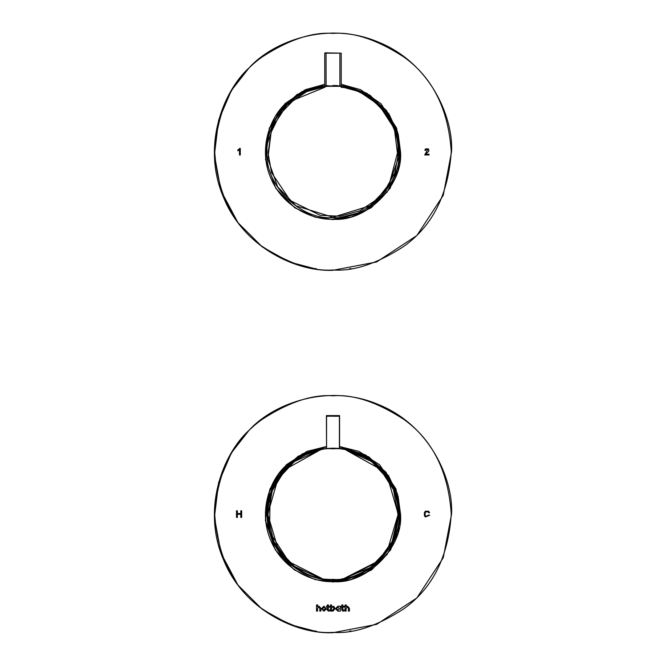 <?xml version="1.0" encoding="UTF-8"?>
<svg xmlns="http://www.w3.org/2000/svg" width="666" height="666" viewBox="0 0 666 666"><rect width="100%" height="100%" fill="white"/><g stroke="black" fill="none" stroke-linecap="round" stroke-linejoin="round"><path stroke-width="1" d="M398.21 514.094L388.161 479.304L371.57 461.496L346.32 450.241L371.57 461.496L388.161 479.304L398.21 514.094L387.737 549.542L370.446 567.499L344.339 578.329L378.18 561.122L392.216 541.408L398.193 515.792L393.506 489.768L380.228 469.122L346.32 450.241M267.74 514.094L277.797 479.304L294.389 461.496L319.63 450.241L294.389 461.496L277.797 479.304L267.74 514.094L278.221 549.542L295.513 567.499L321.62 578.329L321.278 578.671M344.355 578.995L379.112 561.138L393.306 540.601L398.867 514.094C399.858 494.422 386.646 464.585 358.191 453.213C330.036 441.142 299.6 452.888 286.38 467.499L285.531 468.373M281.485 555.203L286.38 560.689M342.224 578.671L344.672 578.671M341.358 579.453L343.806 579.087M343.731 579.104L342.79 579.254M342.674 579.27L341.333 579.453M337.404 579.836L335.498 579.936M322.144 579.087L321.487 578.979M319.63 449.567L319.797 448.859L319.797 449.533M320.904 449.317L330.145 448.26M332.617 448.201L334.474 448.218M340.817 448.668L342.049 448.826M344.106 449.142L342.274 448.859L346.154 448.859L342.432 448.884M345.329 449.367L346.037 449.508M346.079 449.517L345.571 449.417M332.975 579.328C352.056 581.951 397.319 562.379 398.21 514.094C397.319 465.809 352.056 446.237 332.975 448.859C313.894 446.237 268.631 465.809 267.74 514.094C268.631 562.379 313.894 581.951 332.975 579.328C313.894 581.951 268.631 562.379 267.74 514.094C268.631 465.809 313.894 446.237 332.975 448.859C352.056 446.237 397.319 465.809 398.21 514.094C397.319 562.379 352.056 581.951 332.975 579.328L332.975 579.986C365.576 582.933 401.814 546.694 398.867 514.094L396.17 495.429L386.621 475.832L369.322 459.124L346.32 449.567L369.322 459.124L386.621 475.832L396.17 495.429L398.867 514.094C401.814 546.694 365.576 582.933 332.975 579.986L332.975 579.328M323.684 448.859L319.797 448.859L323.684 448.859L302.114 455.877L286.38 467.499C271.778 480.71 260.023 511.147 272.103 539.31C283.475 567.757 313.303 580.968 332.975 579.986C313.303 580.968 283.475 567.757 272.103 539.31C260.023 511.147 271.778 480.71 286.38 467.499C299.6 452.888 330.036 441.142 358.191 453.213C386.646 464.585 399.858 494.422 398.867 514.094M343.997 449.125L342.49 448.892M332.967 448.201L339.485 448.526L326.473 448.526M286.38 467.499L270.13 494.297L269.539 531.918L290.642 564.585L321.595 578.995M321.561 578.987L337.287 579.845M342.349 448.867L340.642 448.651M335.198 448.235L333.941 448.21M323.068 448.951L320.696 449.359M320.621 449.367L319.913 449.508M319.63 450.241L285.722 469.122L272.444 489.768L267.765 515.792L273.734 541.408L287.77 561.122L321.62 578.329M326.556 448.201L326.39 415.584L332.975 415.584L326.39 415.584L326.556 416.242L339.568 415.584L332.975 415.584L332.975 416.242L339.394 416.242L339.568 415.584L339.568 448.201L339.568 416.075L326.556 416.242L326.556 448.201L325.882 448.859M339.627 448.385L339.893 448.526C347.494 448.526 347.494 448.526 339.893 448.526L339.394 448.201L339.394 416.242L339.394 448.201M326.39 448.201L326.057 448.526C318.465 448.526 318.465 448.526 326.057 448.526L326.223 448.484M343.773 580.253L322.186 580.253L343.773 580.253L332.975 580.644L343.773 580.253L343.714 578.671L343.773 580.253M326.09 86.147L326.057 53.172L341.217 53.172L325.066 52.839L341.217 53.172L341.217 85.939L339.893 85.822L341.217 85.939L341.217 53.172L339.893 53.172L339.893 85.822L325.399 86.072L339.893 85.822L339.893 53.172L326.057 53.172L326.057 85.822L305.935 91.592L285.264 106.235L307.875 90.759L328.838 85.922M299.742 94.78L298.226 95.696M333.824 217.566L334.582 217.557M376.931 200.774L386.305 190.384M339.86 86.147L341.217 85.939L340.393 86.205L341.217 86.305L341.217 87.304L341.217 86.305L324.742 86.305C294.613 87.904 264.91 121.595 267.083 151.681C264.127 184.324 300.483 220.604 333.125 217.574C365.776 220.463 401.973 184.024 398.867 151.39L398.867 151.681M337.945 606.152L340.368 606.285L340.368 611.08L337.912 611.18L335.514 608.674L337.945 606.152L335.514 608.674L337.912 611.18L339.41 611.08M332.975 632.367C353.538 633.949 377.189 626.065 403.946 608.716C432.65 588.178 448.418 556.634 451.257 514.094C448.418 471.553 432.65 440.01 403.946 419.472C377.189 402.122 353.538 394.239 332.975 395.812C312.421 394.239 288.761 402.122 262.013 419.472C233.308 440.01 217.532 471.553 214.702 514.094C217.532 556.634 233.308 588.178 262.013 608.716C288.761 626.065 312.421 633.949 332.975 632.367C312.421 633.949 288.761 626.065 262.013 608.716C233.308 588.178 217.532 556.634 214.702 514.094C217.532 471.553 233.308 440.01 262.013 419.472C288.761 402.122 312.421 394.239 332.975 395.812C353.538 394.239 377.189 402.122 403.946 419.472C432.65 440.01 448.418 471.553 451.257 514.094C448.418 556.634 432.65 588.178 403.946 608.716C377.189 626.065 353.538 633.949 332.975 632.367L332.975 632.7C297.569 634.473 243.864 610.697 223.401 559.482C201.656 508.799 222.819 454.012 249.109 430.228C272.894 403.929 327.68 382.775 378.363 404.512C429.578 424.983 453.355 478.679 451.581 514.094L443.256 557.75L416.849 597.96L376.64 624.375L332.975 632.7L376.64 624.375L416.849 597.96L443.256 557.75L451.581 514.094C453.355 478.679 429.578 424.983 378.363 404.512C327.68 382.775 272.894 403.929 249.109 430.228C222.819 454.012 201.656 508.799 223.401 559.482C243.864 610.697 297.569 634.473 332.975 632.7L332.975 632.367M329.653 607.117L328.296 607.117L328.296 609.74L329.653 610.123L329.528 610.963L328.471 611.18L327.247 609.906L327.247 607.117L326.465 607.117L326.465 606.251L327.247 606.251L327.247 605.086L328.296 604.803L328.296 606.251L329.653 606.251L329.653 607.117L329.653 606.251L328.296 606.251L328.296 604.803L327.247 605.086L327.247 606.251L326.465 606.251L326.465 607.117L327.247 607.117L327.247 609.906L328.471 611.18L329.528 610.963L329.653 610.123L328.296 609.74L328.296 607.117L329.653 607.117L329.653 606.251M318.956 606.152L320.904 608.316L320.904 611.08L319.83 611.08L319.83 608.349L318.964 607.042L317.59 608.258L317.59 611.08L316.517 611.08L316.517 605.086L317.59 604.803L317.59 606.709L318.956 606.152L320.904 608.316L318.956 606.152L317.59 606.709L317.59 604.803L316.517 605.086L316.517 611.08L317.59 611.08L317.59 608.258L318.964 607.042L319.83 608.349L319.83 611.08L320.904 611.08L320.904 608.316L320.904 611.08L319.83 611.08L319.83 608.349M237.362 514.277L237.362 517.39L236.497 517.39L236.497 510.797L237.362 510.797L237.362 513.503L240.801 513.503L240.801 510.797L241.666 510.797L241.666 517.39L240.801 517.39L240.801 514.277L237.362 514.277L240.801 514.277L240.801 517.39L241.666 517.39L241.666 510.797L240.801 510.797L240.801 513.503L237.362 513.503L237.362 510.797L236.497 510.797L236.497 517.39L237.362 517.39L237.362 514.277M332.975 581.959L314.935 579.52L294.28 569.846L275.291 549.85L265.401 520.379L269.93 488.961L286.322 464.801L307.059 451.365L326.39 446.545L307.059 451.365L286.322 464.801L269.93 488.961L265.401 520.379L275.291 549.85L294.28 569.846L314.935 579.52L332.975 581.959L351.015 579.52L371.678 569.846L390.659 549.85L400.557 520.379L396.02 488.961L379.628 464.801L358.899 451.365L339.568 446.545L358.899 451.365L379.628 464.801L396.02 488.961L400.557 520.379L390.659 549.85L371.678 569.846L351.015 579.52L332.975 581.634C366.392 584.656 403.538 547.51 400.516 514.094L397.311 493.539L385.93 472.169L365.584 454.945L339.568 446.878L368.764 456.809L388.536 475.69L398.101 496.195L400.516 514.094L397.818 533.008L387.013 554.62L364.76 573.684L332.975 581.634C312.812 582.642 282.234 569.105 270.579 539.943C258.2 511.08 270.246 479.878 285.223 466.333C270.246 479.878 258.2 511.08 270.579 539.943C282.234 569.105 312.812 582.642 332.975 581.634L332.975 581.959M428.671 511.288L429.587 512.654L428.762 512.845L428.121 511.838L425.824 511.871L425.133 512.82L425.166 515.467L425.899 516.366L428.854 515.051L429.687 515.259L425.374 516.974L424.392 515.75L424.442 512.312L425.524 511.188L428.671 511.288L429.587 512.654L428.762 512.845L429.587 512.654L428.671 511.288L425.524 511.188L424.442 512.312L424.392 515.75L425.374 516.974L429.687 515.259L428.854 515.051L425.899 516.366L425.166 515.467L425.133 512.82L425.824 511.871L428.121 511.838L428.762 512.845L428.121 511.838L425.824 511.871M326.348 609.065L323.909 611.18L321.503 608.674L323.942 606.152L326.348 609.065L323.942 606.152L321.503 608.674L323.909 611.18L326.348 609.065L323.942 606.152M331.543 611.08L330.486 611.08L330.486 605.078L331.543 604.803L331.543 606.709L333.882 606.335L335.065 608.741L332.917 611.18L331.543 610.63L330.486 611.08L331.543 610.63L332.917 611.18L335.065 608.741L333.882 606.335L331.543 606.709L331.543 604.803L330.486 605.078L330.486 611.08L330.486 605.078L331.543 604.803M344.164 610.123L344.039 610.963L342.99 611.18L341.766 609.906L341.766 607.117L340.984 607.117L340.984 606.251L341.766 606.251L341.766 605.086L342.815 604.803L342.815 606.251L344.164 606.251L344.164 607.117L342.815 607.117L342.815 609.74L344.164 610.123L344.039 610.963L342.99 611.18L341.766 609.906L342.99 611.18L344.039 610.963L344.164 610.123L342.815 609.74L342.815 607.117L344.164 607.117L344.164 606.251L342.815 606.251L342.815 604.803L341.766 605.086L341.766 606.251L340.984 606.251L340.984 607.117L341.766 607.117L341.766 609.906M346.12 608.258L346.12 611.08L345.055 611.08L345.055 605.086L346.12 604.803L346.12 606.709L347.494 606.152L349.442 608.316L349.442 611.08L348.368 611.08L348.368 608.349L347.494 607.042L346.12 608.258L346.12 611.08L345.055 611.08L346.12 611.08L346.12 608.258L347.494 607.042L348.368 608.349L348.368 611.08L349.442 611.08L349.442 608.316L347.494 606.152L346.12 606.709L346.12 604.803L345.055 605.086L345.055 611.08L345.055 605.086L346.12 604.803M286.397 465.184L269.514 490.975L265.434 514.094L265.984 522.644M265.493 511.338L268.589 493.706L278.654 473.959L298.26 456.16L326.39 446.878L302.497 453.821L285.223 466.333C270.246 479.878 258.2 511.08 270.579 539.943C282.234 569.105 312.812 582.642 332.975 581.634C366.392 584.656 403.538 547.51 400.516 514.094L397.311 493.539L385.93 472.169L365.584 454.945L339.568 446.878M316.508 631.218L314.926 630.985M255.153 424.592L250.666 428.696M249.176 430.161L231.377 452.897L218.631 482.6L214.419 517.365L220.995 553.18L237.97 585.098L262.271 609.315L289.652 624.5L316.508 631.551M349.45 631.218L351.024 630.985M285.223 466.333L302.497 453.821L326.39 446.878M237.362 517.39L236.497 517.39L236.497 510.797L237.362 510.797M240.801 510.797L241.666 510.797L241.666 517.39L240.801 517.39M425.133 512.82L425.166 515.467L425.133 512.82M428.854 515.051L425.899 516.366L428.854 515.051L429.687 515.259L425.374 516.974L424.392 515.75M424.442 512.312L425.524 511.188M428.121 511.838L428.762 512.845M317.59 608.258L317.59 611.08L316.517 611.08L316.517 605.086L317.59 604.803M323.909 611.18L321.503 608.674M323.901 607.051L325.291 608.674L323.951 610.281L322.602 608.882L323.901 607.051L322.602 608.882L323.951 610.281L325.291 608.674L323.901 607.051M322.602 608.882L323.951 610.281M328.296 607.117L328.296 609.74M329.653 610.123L329.528 610.963L328.471 611.18L327.247 609.906M326.465 607.117L326.465 606.251M327.247 605.086L328.296 604.803M333.966 608.274L332.809 610.306L331.535 609.673L331.535 607.642L332.767 607.026L333.966 608.274L332.767 607.026L331.535 607.642L331.535 609.673L332.809 610.306L333.966 608.274L332.767 607.026M331.535 609.673L332.809 610.306M340.368 611.08L340.368 606.285L340.368 611.08M340.368 606.285L339.41 606.276L340.368 606.285M339.41 606.276L337.978 606.152M337.903 607.051L339.294 608.674L337.953 610.281L336.588 608.641L337.953 610.281L339.294 608.674L337.903 607.051L336.588 608.641L337.903 607.051L336.588 608.641L337.953 610.281M340.984 607.117L340.984 606.251M341.766 605.086L342.815 604.803M344.164 606.251L344.164 607.117M342.815 607.117L342.815 609.74M347.494 606.152L349.442 608.316L349.442 611.08L348.368 611.08L348.368 608.349M332.975 269.963C353.538 271.537 377.189 263.653 403.946 246.303C432.65 225.766 448.418 194.222 451.257 151.681C448.418 109.141 432.65 77.597 403.946 57.06C377.189 39.71 353.538 31.826 332.975 33.4C312.421 31.826 288.761 39.71 262.013 57.06C233.308 77.597 217.532 109.141 214.702 151.681C217.532 194.222 233.308 225.766 262.013 246.303C288.761 263.653 312.421 271.537 332.975 269.963C312.421 271.537 288.761 263.653 262.013 246.303C233.308 225.766 217.532 194.222 214.702 151.681C217.532 109.141 233.308 77.597 262.013 57.06C288.761 39.71 312.421 31.826 332.975 33.4C353.538 31.826 377.189 39.71 403.946 57.06C432.65 77.597 448.418 109.141 451.257 151.681C448.418 194.222 432.65 225.766 403.946 246.303C377.189 263.653 353.538 271.537 332.975 269.963L332.975 270.288C297.569 272.061 243.864 248.285 223.401 197.069C201.656 146.387 222.819 91.6 249.109 67.815C272.894 41.517 327.68 20.363 378.363 42.1C429.578 62.571 453.355 116.267 451.581 151.681L443.256 195.338L416.849 235.548L376.64 261.963L332.975 270.288L376.64 261.963L416.849 235.548L443.256 195.338L451.581 151.681C453.355 116.267 429.578 62.571 378.363 42.1C327.68 20.363 272.894 41.517 249.109 67.815C222.819 91.6 201.656 146.387 223.401 197.069C243.864 248.285 297.569 272.061 332.975 270.288L332.975 269.963M332.975 219.555L315.168 217.174L294.763 207.767L275.841 188.311L265.551 159.449L269.289 128.23L284.956 103.721L305.386 89.677L324.742 84.316L305.386 89.677L284.956 103.721L269.289 128.23L265.551 159.449L275.841 188.311L294.763 207.767L315.168 217.174L332.975 219.555L350.791 217.174L371.195 207.767L390.11 188.311L400.399 159.449L396.67 128.23L380.994 103.721L360.572 89.677L341.217 84.316L360.572 89.677L380.994 103.721L396.67 128.23L400.399 159.449L390.11 188.311L371.195 207.767L350.791 217.174L332.975 219.222C366.392 222.244 403.538 185.098 400.516 151.681L397.419 131.46L386.413 110.381L366.683 93.157L341.217 84.649L369.73 95.013L388.902 113.819L398.168 134.032L400.516 151.681L397.818 170.596L387.013 192.208L364.76 211.28L332.975 219.222C312.812 220.23 282.234 206.693 270.579 177.531C258.2 148.668 270.246 117.466 285.223 103.921C270.246 117.466 258.2 148.668 270.579 177.531C282.234 206.693 312.812 220.23 332.975 219.222L332.975 219.555M239.768 148.385L240.293 148.385L240.293 154.978L239.485 154.978L239.485 149.842L237.87 150.816L237.87 150.033L240.293 148.385L240.293 154.978L240.293 148.385L237.87 150.033L239.768 148.385M429.046 154.204L429.046 154.978L424.708 154.978L427.863 149.384L426.973 149.051L425.691 150.366L424.858 150.291L425.499 148.876L428.488 148.909L428.871 150.982L425.832 154.204L429.046 154.204L429.046 154.978L424.708 154.978L427.863 149.384L426.973 149.051L425.691 150.366L424.858 150.291L425.499 148.876L424.858 150.291L425.691 150.366L426.973 149.051L427.863 149.384L424.708 154.978L429.046 154.978L429.046 154.204L425.832 154.204L428.871 150.982L428.488 148.909L425.499 148.876M286.397 102.772L269.514 128.563L265.434 151.681L265.984 160.24M265.493 148.934L278.263 112.079L297.277 94.347L324.742 84.649L301.848 91.742L285.223 103.921C270.246 117.466 258.2 148.668 270.579 177.531C282.234 206.693 312.812 220.23 332.975 219.222C366.392 222.244 403.538 185.098 400.516 151.681L397.419 131.46L386.413 110.381L366.683 93.157L341.217 84.649M316.508 268.806L314.926 268.573M255.153 62.179L250.666 66.292M249.176 67.749L231.377 90.493L218.631 120.188L214.419 154.953L220.995 190.767L237.97 222.685L262.271 246.911L289.652 262.096L316.508 269.139M349.45 268.806L351.024 268.573M285.223 103.921L301.848 91.742L324.742 84.649M237.87 150.033L237.87 150.816L237.87 150.033L239.052 149.267M237.87 150.816L239.485 149.842L237.87 150.816M239.485 149.842L239.485 154.978L240.293 154.978L239.485 154.978M428.488 148.909L428.871 150.982L426.173 153.763M394.297 175.807L398.867 151.39L397.885 151.398L389.369 183.816L377.131 199.251L359.906 210.739L339.943 216.209L320.263 215.326L290.201 200.499L271.553 172.644L268.09 153.247L270.895 132.742L280.02 114.152L293.714 100L324.742 87.304L324.742 86.305L324.742 87.304L293.714 100L280.02 114.152L270.895 132.742L268.09 153.247L271.553 172.644L290.201 200.499L320.263 215.326L339.943 216.209L359.906 210.739L377.131 199.251L389.369 183.816L397.885 151.398C399.866 121.878 370.754 88.953 341.217 87.304C370.754 88.953 399.866 121.878 397.885 151.398L398.867 151.39C400.89 121.379 371.253 87.92 341.217 86.305C371.253 87.92 400.89 121.379 398.867 151.39C401.973 184.024 365.776 220.463 333.125 217.574C300.483 220.604 264.127 184.324 267.083 151.681C264.91 121.595 294.613 87.904 324.742 86.305L341.217 86.305L345.829 87.055L341.217 86.305M332.975 217.249L295.954 205.786L277.655 186.871L267.807 158.849L271.595 128.646L286.904 105.037L306.701 91.617L325.399 86.555L306.701 91.617L286.904 105.037L271.595 128.646L267.807 158.849L277.655 186.871L295.954 205.786L332.975 217.249L370.005 205.786L388.295 186.871L398.151 158.849L394.355 128.646L379.054 105.037L359.249 91.617L340.559 86.555M323.426 86.488L324.742 86.305M339.227 86.089L338.37 86.006M326.648 86.097L326.024 86.155M398.867 151.39L398.851 153.213M396.095 170.613L381.893 195.829M326.057 85.822L328.23 85.631M337.729 85.631L332.975 85.456M330.111 85.847L330.544 85.831M324.742 53.172L324.742 85.939L324.742 53.172L326.057 53.172L324.742 53.172M325.349 85.881L324.742 85.939L325.349 85.881M332.992 85.456L337.704 85.631M346.154 449.533L345.829 448.526M322.244 578.671L322.186 580.253L332.975 580.644"/></g></svg>

